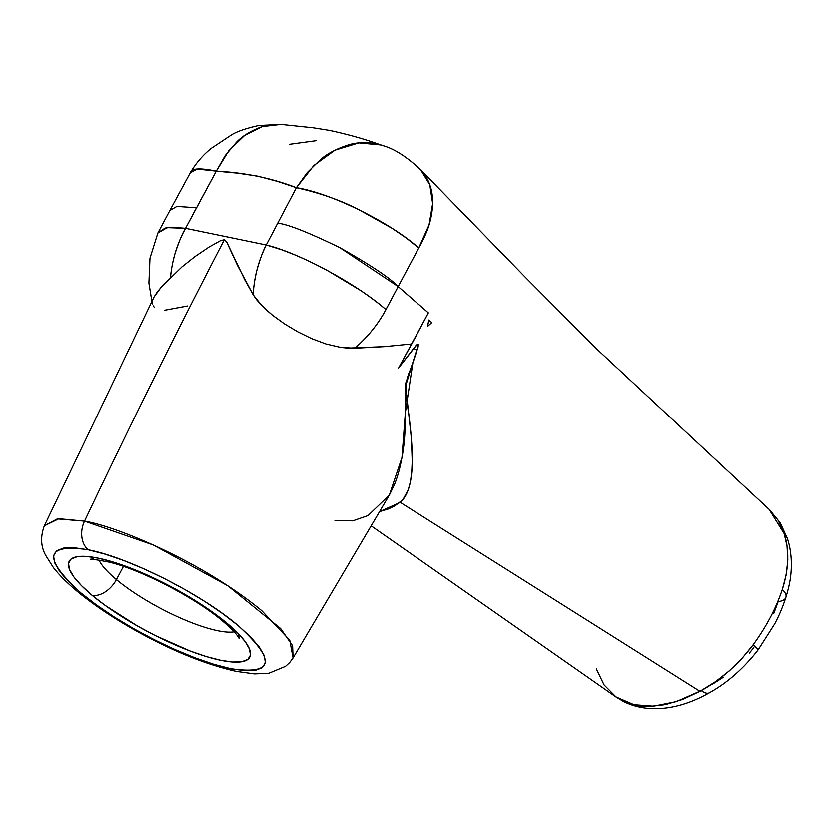 <?xml version="1.0" encoding="UTF-8"?>
<svg xmlns="http://www.w3.org/2000/svg" width="833" height="833" viewBox="0 0 833 833"><rect width="100%" height="100%" fill="white"/><g stroke="black" fill="none" stroke-linecap="round" stroke-linejoin="round"><path stroke-width="1.25" d="M116.422 579.643A80.395 19.919 28 0 0 234.125 631.903A80.395 19.919 28 0 1 116.422 579.643A21.845 13.672 129.8 0 1 92.088 595.356A102.24 25.334 -152 0 0 220.703 660.371A102.24 25.334 -152 0 0 226.857 623.209L213.612 612.973L181.479 592.482L163.82 583.006L128.688 567.408L112.559 561.89L98.232 558.193L86.268 556.454L77.115 556.756L71.117 559.068L68.525 563.306L69.42 569.324L73.783 576.863L81.436 585.651L92.088 595.356L105.333 605.591L137.466 626.083L155.125 635.558L190.257 651.156L206.386 656.675L220.703 660.371L232.678 662.11L241.83 661.808L247.817 659.497L250.421 655.259L249.515 649.251L245.162 641.702L237.509 632.913L226.857 623.209A21.845 13.672 129.8 0 1 222.63 621.158A21.845 13.672 -50.2 0 0 226.857 623.209A102.24 25.334 -152 0 0 98.232 558.193A102.24 25.334 -152 0 0 92.088 595.356A21.845 13.672 -50.2 0 0 116.422 579.643L123.43 566.461L116.422 579.643A80.395 19.919 28 0 1 98.971 560.047M420.436 169.505L422.623 171.942C427.423 177.783 430.505 184.759 431.879 192.86C433.254 200.691 432.806 209.531 430.536 219.402C428.776 227.576 424.851 237.093 418.749 247.953L406.41 238.071L391.999 228.211L359.794 210.124C341.697 200.576 320.559 193.079 296.381 187.644L266.258 244.944L185.53 228.263L216.278 171.088L237.426 173.077L258.043 176.159L277.514 181.365L296.381 187.644L266.258 244.944C258.532 260.375 254.159 276.962 253.149 294.715L237.478 265.363L226.618 241.841L224.316 239.696C176.242 332.336 129.646 426.152 84.518 521.156L57.331 518.897L44.295 525.842L58.935 518.74L84.518 521.156C129.646 426.152 176.242 332.336 224.316 239.696L220.526 240.591L209.104 246.964L194.891 256.574L181.99 266.81L163.049 285.198L157.552 291.477L154.043 296.996L160.998 287.395L181.99 266.81L194.891 256.574L209.104 246.964L220.526 240.591L224.316 239.696L226.618 241.841L244.787 279.794L253.149 294.715L257.147 300.349L265.196 308.928L272.547 315.238L284.73 323.995L297.829 331.815L311.688 338.614L325.963 343.946L340.478 347.33L347.673 348.1L384.565 346.611L411.617 343.956L398.591 367.999L414.105 339.614A88.277 55.238 129.8 0 1 411.617 343.956A88.277 55.238 -50.2 0 0 414.844 338.24L428.349 312.844L398.184 286.531L385.929 309.574C378.432 323.725 368.061 336.605 354.827 348.204C367.665 337.115 378.036 324.235 385.929 309.574L398.174 286.531L428.36 312.844L398.591 367.999L416.302 345.331L417.5 344.3L418.281 344.935L405.65 385.887L411.377 438.325L412.231 461.118L411.731 471.915L410.492 481.318L408.295 489.794L402.776 499.894L394.78 505.891L388.407 508.973L379.848 511.556L400.288 502.403C415.073 489.106 413.543 455.255 409.586 420.717C408.347 405.005 401.267 387.126 411.19 368.113L417.291 349.381C419.072 345.653 417.895 342.29 415.24 346.486L398.591 367.999L411.617 343.956L384.565 346.611L354.827 348.204L340.478 347.33L325.963 343.946L311.688 338.614L297.829 331.815L284.73 323.995L272.547 315.238L261.812 305.607L253.149 294.715C253.357 288.239 254.534 280.336 256.658 271.017C260 258.969 263.197 250.285 266.258 244.944L185.53 228.263L196.463 207.709L176.919 206.355L169.828 210.468L157.999 232.709L165.153 228.003L172.296 227.159L185.53 228.263C182.219 233.542 178.658 242.164 174.847 254.107C172.358 263.353 170.911 271.194 170.484 277.628L170.484 277.628C172.087 260 177.106 243.548 185.53 228.263L167.214 227.586L157.864 232.98L149.971 258.136L148.899 283.064L151.887 301.265M388.147 497.124L293.07 658.028L292.602 645.856L280.669 628.644L227.846 585.859L153.293 545.011L84.518 521.156C116.818 526.456 202.2 561.681 261.801 610.776L289.738 640.285L293.07 658.028L289.717 662.547L285.521 666.421L268.913 673.303L254.513 673.97L236.28 671.471C207.573 664.953 176.69 652.801 143.62 635.027C119.64 622.116 98.763 608.59 80.999 594.47C69.41 585.235 60.174 576.238 53.291 567.471L45.607 555.257C40.775 546.479 40.338 536.671 44.305 525.831L154.043 296.996M289.447 144.276L316.238 140.631M769.286 509.65L784.207 533.661A21.845 15.817 -17.5 0 1 787.622 539.086A21.845 15.817 162.5 0 0 784.207 533.661C789.549 550.019 788.913 568.668 782.312 589.608A21.845 9.288 17.7 0 1 785.925 597.376A21.845 9.288 -162.3 0 0 782.312 589.608C775.94 608.579 766.214 627.01 753.115 644.919C738.361 664.453 721.086 679.697 701.303 690.672A21.845 8.767 60.4 0 0 709.414 692.837C691.265 703.125 673.585 708.435 656.373 708.758C644.294 708.904 633.351 706.499 623.521 701.553L615.879 696.961L634.736 705.082C639.629 707.082 649.969 706.925 665.744 704.603L682.737 699.491L699.97 691.4L400.277 502.403L699.97 691.4L715.505 681.748L729.198 671.065L741.839 658.726L753.115 644.919C766.214 627.01 775.94 608.579 782.312 589.608L786.279 574.52L787.841 559.911L787.05 546.188L784.207 533.661L778.251 520.49L769.744 509.963L596.157 348.433L525.602 277.504L420.53 169.599C406.9 156.875 394.519 148.909 383.388 145.713L378.765 144.161C364.76 139.059 348.423 134.467 329.764 130.396L313.323 127.761L281.033 124.367L262.072 126.574C250.754 130.771 242.111 136.081 236.156 142.526L225.202 155.511L216.278 171.088C245.121 172.577 271.829 178.095 296.381 187.644C330.493 192.871 390.469 222.39 418.749 247.953L398.174 286.542L418.749 247.953L429.068 224.775L432.639 203.491L429.776 184.676L420.675 169.765M711.705 684.747L723.169 677.437M749.304 653.311L753.834 647.616M773.836 613.38L778.199 601.645A21.845 9.288 17.7 0 0 785.925 597.376C789.611 585.11 791.058 577.175 791.35 566.659C791.537 556.6 790.267 547.343 787.549 538.868L780.261 522.832L769.442 509.692M431.744 322.59L427.589 326.39L428.776 320.007L427.589 326.39L431.744 322.59L428.901 320.101M187.717 305.93L164.497 310.24M339.739 247.547L398.174 286.531C390.156 278.035 370.747 265.071 339.926 247.651C308.543 232.397 287.854 224.223 277.858 223.129M381.098 144.942L358.846 142.839L334.918 150.138L313.833 165.455L296.381 187.644L307.262 172.483L320.091 159.884C326.994 153.668 336.709 148.576 349.214 144.609C357.826 142.183 366.905 141.902 376.474 143.745L383.388 145.702M266.258 244.944L282.002 249.827L294.726 254.783C307.304 260.177 318.279 265.456 327.671 270.631L360.585 290.446C370.633 297.235 379.088 303.608 385.929 309.574C357.409 284.251 298.912 252.701 266.258 244.944M190.236 172.775L197.213 168.984L216.278 171.088L228.711 150.783L244.465 135.519L262.364 126.481L281.033 124.367L258.73 125.46C246.245 128.261 237.249 131.333 231.751 134.665L210.884 148.545C206.615 152.158 198.452 159.113 190.57 172.171L169.828 210.457M197.14 206.449L216.278 171.088C200.222 167.787 191.632 168.193 190.507 172.296L190.361 172.546M154.449 307.523L153.293 305.878M152.678 303.941L152.606 301.796M389.344 495.125L394.29 484.91C397.57 477.049 400.236 467.313 402.308 455.682C403.963 446.53 404.973 435.544 405.338 422.716L405.327 384.284L415.823 353.89L418.249 344.539L417.552 344.3L415.24 346.538L398.591 367.999L413.543 348.548L417.083 349.87L412.908 362.501L405.369 412.574L401.975 457.536L389.334 495.125L368.051 515.575L352.817 520.875L334.991 520.604M230.762 668.764L213.977 664.422L195.266 658.008L175.065 649.688L154.313 639.827L133.78 628.811L114.163 616.993L96.389 604.956L80.936 593.013L68.587 581.746L59.674 571.511L54.603 562.723L53.562 555.746L56.602 550.8L63.547 548.114L74.231 547.77L88.163 549.79L104.937 554.132L123.659 560.536L143.859 568.866L164.601 578.716L185.145 589.743L204.762 601.551L222.526 613.598L237.978 625.541L250.337 636.797L259.25 647.043L264.311 655.821L265.363 662.808L262.322 667.754L255.377 670.44L244.683 670.773L230.762 668.764A21.845 16.16 101.7 0 0 236.499 671.513A21.845 16.16 -78.3 0 1 230.762 668.764C189.768 660.892 117.859 624.531 80.936 593.013C42.389 557.902 44.795 543.501 88.163 549.79C129.157 557.652 201.055 594.023 237.978 625.541C276.535 660.642 274.13 675.053 230.762 668.764M84.518 521.156A21.845 16.16 101.7 0 0 88.163 549.79A21.845 16.16 -78.3 0 1 84.518 521.156M753.115 644.919A21.845 1.26 37.2 0 1 758.155 649.896A21.845 1.26 -142.8 0 0 753.115 644.919M785.925 597.376C781.198 611.432 778.23 617.055 774.711 623.959L758.155 649.907C743.661 668.545 727.407 682.862 709.414 692.837A21.845 8.767 -119.6 0 1 701.303 690.672L676.271 701.709L653.603 706.259L633.09 704.708L615.962 696.94L604.071 684.976L596.345 668.972M94.618 557.506L90.735 559.599C88.975 558.62 95.233 559.495 109.508 562.244C141.412 569.907 196.088 598.354 222.796 621.293C230.47 627.843 235.5 632.924 237.915 636.537L239.102 638.484L238.665 634.1M615.879 696.961L371.414 526.039"/></g></svg>
